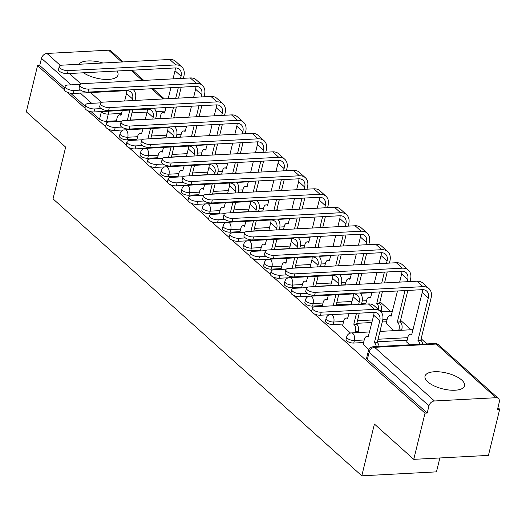 <?xml version="1.0" encoding="UTF-8"?>
<svg xmlns="http://www.w3.org/2000/svg" width="526" height="526" viewBox="0 0 526 526"><rect width="100%" height="100%" fill="white"/><g stroke="black" fill="none" stroke-linecap="round" stroke-linejoin="round"><path stroke-width="0.79" d="M346.062 339.441A5.214 2.091 13.7 0 0 346.779 340.907A5.214 2.091 13.7 0 0 353.774 343.051L354.392 340.493A5.214 2.091 -166.3 0 1 347.403 338.356A5.214 2.091 -166.3 0 1 346.687 336.89L346.062 339.441M325.462 320.965A5.214 2.091 13.7 0 0 326.179 322.431A5.214 2.091 13.7 0 0 333.168 324.568L333.793 322.017A5.214 2.091 -166.3 0 1 326.797 319.88A5.214 2.091 -166.3 0 1 326.087 318.414L325.462 320.965M304.863 302.489A5.214 2.091 13.7 0 0 305.573 303.956A5.214 2.091 13.7 0 0 312.569 306.093L313.194 303.541A5.214 2.091 -166.3 0 1 306.198 301.398A5.214 2.091 -166.3 0 1 305.481 299.932L304.863 302.489M284.257 284.007A5.214 2.091 13.7 0 0 284.974 285.473A5.214 2.091 13.7 0 0 291.969 287.617L292.594 285.059A5.214 2.091 -166.3 0 1 285.598 282.922A5.214 2.091 -166.3 0 1 284.882 281.456L284.257 284.007M263.657 265.531A5.214 2.091 13.7 0 0 264.374 266.998A5.214 2.091 13.7 0 0 271.37 269.134L271.988 266.583A5.214 2.091 -166.3 0 1 264.992 264.446A5.214 2.091 -166.3 0 1 264.282 262.98L263.657 265.531M243.058 247.056A5.214 2.091 13.7 0 0 243.768 248.522A5.214 2.091 13.7 0 0 250.764 250.659L251.389 248.101A5.214 2.091 -166.3 0 1 244.393 245.964A5.214 2.091 -166.3 0 1 243.676 244.498L243.058 247.056M222.452 228.573A5.214 2.091 13.7 0 0 223.169 230.04A5.214 2.091 13.7 0 0 230.164 232.176L230.789 229.625A5.214 2.091 -166.3 0 1 223.793 227.488A5.214 2.091 -166.3 0 1 223.077 226.022L222.452 228.573M201.852 210.098A5.214 2.091 13.7 0 0 202.569 211.564A5.214 2.091 13.7 0 0 209.565 213.701L210.183 211.15A5.214 2.091 -166.3 0 1 203.187 209.013A5.214 2.091 -166.3 0 1 202.477 207.546L201.852 210.098M181.253 191.622A5.214 2.091 13.7 0 0 181.963 193.088A5.214 2.091 13.7 0 0 188.959 195.225L189.584 192.667A5.214 2.091 -166.3 0 1 182.588 190.53A5.214 2.091 -166.3 0 1 181.878 189.064L181.253 191.622M160.654 173.139A5.214 2.091 13.7 0 0 161.364 174.606A5.214 2.091 13.7 0 0 168.359 176.743L168.984 174.191A5.214 2.091 -166.3 0 1 161.988 172.055A5.214 2.091 -166.3 0 1 161.272 170.588L160.654 173.139M140.047 154.664A5.214 2.091 13.7 0 0 140.764 156.13A5.214 2.091 13.7 0 0 147.76 158.267L148.378 155.716A5.214 2.091 -166.3 0 1 141.389 153.579A5.214 2.091 -166.3 0 1 140.672 152.113L140.047 154.664M119.448 136.188A5.214 2.091 13.7 0 0 120.165 137.654A5.214 2.091 13.7 0 0 127.16 139.791L127.779 137.233A5.214 2.091 -166.3 0 1 120.783 135.097A5.214 2.091 -166.3 0 1 120.073 133.63L119.448 136.188M102.951 63.002A20.343 8.166 13.7 0 0 78.966 64.271M461.762 380.088A20.343 8.166 13.7 0 0 440.367 371.935A20.343 8.166 13.7 0 0 425.015 376.169A20.343 8.166 13.7 0 0 427.796 381.883A20.343 8.166 13.7 0 0 449.191 390.036A20.343 8.166 13.7 0 0 464.543 385.808A20.343 8.166 13.7 0 0 461.762 380.088M314.476 314.002L425.028 413.16L413.765 459.349L488.437 455.398L499.7 409.208L497.938 407.624M426.902 343.912L421.148 338.757M411.122 329.756L400.549 320.275M390.522 311.28L379.95 301.799M369.916 292.804L369.535 292.463M360.323 284.198L359.343 283.323M349.317 274.322L348.935 273.98M339.724 265.722L338.744 264.841M328.717 255.846L328.336 255.505M319.124 247.24L318.145 246.365M308.118 237.371L307.73 237.022M298.518 228.764L297.545 227.889M287.512 218.888L287.13 218.546M277.919 210.288L276.939 209.407M266.912 200.413L266.531 200.071M257.319 191.806L256.34 190.931M246.313 181.937L245.925 181.588M236.72 173.33L235.74 172.449M225.707 163.454L225.325 163.113M216.114 154.854L215.134 153.973M205.107 144.979L204.726 144.637M195.514 136.372L194.535 135.498M184.508 126.503L184.126 126.155M174.915 117.896L173.935 117.015M439.854 457.968L436.468 471.861L361.796 475.813L53.034 198.881L65.651 147.122L26.3 111.821L37.563 65.632L64.409 89.716M83.483 72.779A20.343 8.166 13.7 0 0 104.45 79.38A20.343 8.166 13.7 0 0 118.021 74.994A20.343 8.166 13.7 0 0 116.851 71.01M67.256 92.267L85.015 108.192M87.855 110.743L105.614 126.674M108.461 129.225L126.214 145.15M129.061 147.701L146.82 163.625M149.66 166.177L167.419 182.108M170.26 184.659L188.019 200.584M190.866 203.135L208.625 219.059M211.465 221.61L229.224 237.542M232.065 240.093L249.824 256.017M252.671 258.568L270.423 274.493M273.27 277.044L291.029 292.975M293.87 295.527L311.629 311.451M413.765 459.349L374.413 424.055L361.796 475.813M499.7 409.208L497.524 409.32L499.279 402.127A5.214 3.827 131.9 0 0 498.405 398.471A5.214 3.827 131.9 0 0 496.057 397.715L434.443 400.976A5.214 3.827 131.9 0 0 428.96 405.848L369.134 352.19A5.214 2.091 -166.3 0 1 368.417 350.724L366.668 357.923A5.214 2.091 -166.3 0 0 367.378 359.389L369.134 352.19A5.214 3.827 131.9 0 1 374.617 347.318L434.443 400.976M425.028 413.16L427.204 413.041L428.96 405.848M159.917 118.488L155.643 118.712M145.314 119.257L130.211 120.059M116.377 120.789L106.554 121.309L108.31 114.116A5.214 2.091 -166.3 0 1 101.314 111.979L100.88 111.591M37.563 65.632L39.739 65.513L41.488 58.32A5.214 3.827 -48.1 0 1 46.978 53.448L108.586 50.187A5.214 3.827 -48.1 0 1 110.94 50.943L123.189 61.93M386.13 323.398L393.921 330.67M342.59 325.699L350.48 333.063M406.736 341.874L409.701 344.819M363.19 344.182L368.864 349.547M407.137 340.223L377.431 341.795M363.591 342.525L353.774 343.051M386.538 321.748L382.264 321.971M371.935 322.517L356.825 323.319M342.991 324.049L333.168 324.568M365.932 303.265L361.658 303.495M351.329 304.041L336.226 304.837M322.392 305.573L312.569 306.093M345.332 284.79L341.058 285.013M330.729 285.559L315.626 286.361M301.792 287.091L291.969 287.617M324.733 266.314L320.459 266.537M310.13 267.083L295.027 267.885M281.186 268.615L271.37 269.134M304.127 247.831L299.859 248.062M289.524 248.607L274.421 249.403M260.587 250.139L250.764 250.659M283.527 229.356L279.253 229.579M268.924 230.125L253.821 230.927M239.987 231.657L230.164 232.176M262.928 210.88L258.654 211.104M248.325 211.649L233.222 212.451M219.381 213.181L209.565 213.701M242.322 192.398L238.054 192.628M227.725 193.173L212.616 193.969M198.782 194.705L188.959 195.225M221.722 173.922L217.448 174.145M207.119 174.691L192.016 175.493M178.183 176.223L168.359 176.743M201.123 155.446L196.849 155.67M186.52 156.215L171.417 157.018M157.576 157.747L147.76 158.267M180.523 136.964L176.249 137.194M165.92 137.74L150.811 138.535M136.977 139.272L127.16 139.791M427.204 413.041L367.378 359.389M91.327 111.788L99.559 119.172A5.214 2.091 13.7 0 0 106.554 121.309M39.739 65.513L64.764 87.96M70.727 93.312L85.363 106.443M80.235 84.364L67.959 85.015A5.996 2.406 13.7 0 0 65.165 86.317A5.996 2.406 13.7 0 0 67.874 89.196A5.996 2.406 13.7 0 0 74.028 90.465L73.298 93.483A5.996 2.406 -166.3 0 1 67.137 92.214A5.996 2.406 -166.3 0 1 64.428 89.335L65.165 86.317M122.354 110.453L120.921 115.358A5.214 2.867 -93 0 0 119.514 114.793A5.214 2.867 -93 0 0 117.147 117.633L116.18 121.598M130.165 120.263L132.69 109.908M134.998 100.44L135.399 98.783A13.17 9.659 131.9 0 0 133.354 89.709M73.298 93.483L126.523 90.663A9.784 7.173 -48.1 0 1 130.935 92.083A9.784 7.173 -48.1 0 1 132.565 98.934L132.164 100.591M129.856 110.052L127.331 120.415M126.74 90.656A9.784 7.173 -48.1 0 1 126.496 93.483L124.662 100.985M80.55 90.117L74.028 90.465M183.37 78.315L183.922 76.053A13.17 9.659 131.9 0 0 181.72 66.828L175.645 61.384A13.17 9.659 131.9 0 0 169.707 59.464L62.048 65.165A5.996 2.406 13.7 0 0 59.26 66.467A5.996 2.406 13.7 0 0 61.969 69.347A5.996 2.406 13.7 0 0 68.124 70.615L67.387 73.633A5.996 2.406 -166.3 0 1 61.233 72.364A5.996 2.406 -166.3 0 1 58.524 69.485L59.26 66.467M166.045 107.547L164.46 113.057A5.214 2.867 -93 0 0 163.053 112.485A5.214 2.867 -93 0 0 160.686 115.326L159.871 118.692M67.387 73.633L175.046 67.933A9.784 7.173 -48.1 0 1 179.458 69.353A9.784 7.173 -48.1 0 1 181.089 76.204L180.536 78.459M178.38 87.323L175.704 98.283M173.547 107.146L170.871 118.107M175.257 67.926A9.784 7.173 -48.1 0 1 175.013 70.754L173.041 78.861M170.878 87.724L168.208 98.684M173.705 117.962L176.374 107.002M178.538 98.138L181.207 87.178M174.961 127.009L175.046 126.634M181.72 66.828A13.17 9.659 131.9 0 0 175.783 64.915L68.124 70.615M100.834 102.84L88.559 103.49A5.996 2.406 13.7 0 0 85.764 104.799A5.996 2.406 13.7 0 0 88.48 107.672A5.996 2.406 13.7 0 0 94.634 108.941L93.898 111.959A5.996 2.406 -166.3 0 1 87.743 110.69A5.996 2.406 -166.3 0 1 85.028 107.81L85.764 104.799M142.96 128.929L141.52 133.841A5.214 2.867 -93 0 0 140.113 133.269A5.214 2.867 -93 0 0 137.746 136.109L136.78 140.074M150.765 138.746L153.29 128.383M155.597 118.915L155.998 117.265A13.17 9.659 131.9 0 0 153.96 108.185M93.898 111.959L147.129 109.138A9.784 7.173 -48.1 0 1 151.534 110.565A9.784 7.173 -48.1 0 1 153.171 117.416L152.764 119.067M150.456 128.535L147.931 138.89M147.339 109.132A9.784 7.173 -48.1 0 1 147.096 111.966L145.268 119.468M101.15 108.599L94.634 108.941M121.434 121.322L109.158 121.973A5.996 2.406 13.7 0 0 106.37 123.275A5.996 2.406 13.7 0 0 109.079 126.148A5.996 2.406 13.7 0 0 115.233 127.417L114.497 130.435A5.996 2.406 -166.3 0 1 108.343 129.166A5.996 2.406 -166.3 0 1 105.634 126.293L106.37 123.275M163.56 147.405L162.12 152.316A5.214 2.867 -93 0 0 160.713 151.751A5.214 2.867 -93 0 0 158.352 154.591L157.386 158.556M171.364 157.221L173.889 146.859M176.197 137.398L176.598 135.741A13.17 9.659 131.9 0 0 174.56 126.661M114.497 130.435L167.728 127.621A9.784 7.173 -48.1 0 1 172.14 129.041A9.784 7.173 -48.1 0 1 173.771 135.892L173.37 137.549M171.062 147.01L168.537 157.373M167.939 127.608A9.784 7.173 -48.1 0 1 167.695 130.441L165.868 137.944M121.749 127.075L115.233 127.417M203.97 96.791L204.522 94.535A13.17 9.659 131.9 0 0 202.319 85.311L196.244 79.86A13.17 9.659 131.9 0 0 190.307 77.947L82.654 83.641A5.996 2.406 13.7 0 0 79.86 84.949A5.996 2.406 13.7 0 0 82.569 87.822A5.996 2.406 13.7 0 0 88.73 89.091L87.993 92.109A5.996 2.406 -166.3 0 1 81.832 90.84A5.996 2.406 -166.3 0 1 79.124 87.96L79.86 84.949M186.645 126.023L185.06 131.533A5.214 2.867 -93 0 0 183.653 130.967A5.214 2.867 -93 0 0 181.292 133.808L180.471 137.168M87.993 92.109L195.646 86.409A9.784 7.173 -48.1 0 1 200.058 87.835A9.784 7.173 -48.1 0 1 201.688 94.68L201.142 96.942M198.979 105.805L196.31 116.765M194.147 125.629L191.477 136.589M195.863 86.402A9.784 7.173 -48.1 0 1 195.613 89.236L193.64 97.336M191.477 106.199L188.808 117.16M194.304 136.438L196.98 125.477M199.137 116.614L201.813 105.654M195.56 145.485L195.652 145.117M202.319 85.311A13.17 9.659 131.9 0 0 196.382 83.391L88.73 89.091M224.569 115.266L225.121 113.011A13.17 9.659 131.9 0 0 222.925 103.786L216.85 98.336A13.17 9.659 131.9 0 0 210.913 96.422L103.254 102.123A5.996 2.406 13.7 0 0 100.459 103.425A5.996 2.406 13.7 0 0 103.175 106.298A5.996 2.406 13.7 0 0 109.329 107.567L108.593 110.585A5.996 2.406 -166.3 0 1 102.439 109.316A5.996 2.406 -166.3 0 1 99.723 106.443L100.459 103.425M207.251 144.499L205.666 150.009A5.214 2.867 -93 0 0 204.259 149.443A5.214 2.867 -93 0 0 201.892 152.284L201.07 155.65M108.593 110.585L216.252 104.891A9.784 7.173 -48.1 0 1 220.657 106.311A9.784 7.173 -48.1 0 1 222.294 113.162L221.742 115.418M219.579 124.281L216.909 135.241M214.746 144.104L212.077 155.065M216.462 104.878A9.784 7.173 -48.1 0 1 216.219 107.712L214.24 115.812M212.083 124.675L209.407 135.636M214.904 154.914L217.58 143.953M219.736 135.09L222.413 124.129M216.16 163.961L216.252 163.593M222.925 103.786A13.17 9.659 131.9 0 0 216.988 101.873L109.329 107.567M142.04 139.798L129.758 140.449A5.996 2.406 13.7 0 0 126.97 141.75A5.996 2.406 13.7 0 0 129.679 144.63A5.996 2.406 13.7 0 0 135.833 145.899L135.103 148.917A5.996 2.406 -166.3 0 1 128.942 147.648A5.996 2.406 -166.3 0 1 126.233 144.768L126.97 141.75M184.159 165.887L182.726 170.792A5.214 2.867 -93 0 0 181.319 170.227A5.214 2.867 -93 0 0 178.952 173.067L177.985 177.032M191.964 175.697L194.488 165.342M196.796 155.874L197.204 154.217A13.17 9.659 131.9 0 0 195.159 145.143M135.103 148.917L188.328 146.096A9.784 7.173 -48.1 0 1 192.74 147.517A9.784 7.173 -48.1 0 1 194.37 154.368L193.969 156.025M191.661 165.486L189.136 175.848M188.545 146.09A9.784 7.173 -48.1 0 1 188.295 148.924L186.467 156.419M142.355 145.551L135.833 145.899M162.639 158.273L150.364 158.924A5.996 2.406 13.7 0 0 147.569 160.233A5.996 2.406 13.7 0 0 150.278 163.106A5.996 2.406 13.7 0 0 156.439 164.375L155.703 167.393A5.996 2.406 -166.3 0 1 149.548 166.124A5.996 2.406 -166.3 0 1 146.833 163.244L147.569 160.233M204.765 184.363L203.325 189.275A5.214 2.867 -93 0 0 201.918 188.702A5.214 2.867 -93 0 0 199.551 191.543L198.585 195.508M212.57 194.179L215.095 183.817M217.402 174.356L217.803 172.699A13.17 9.659 131.9 0 0 215.765 163.619M155.703 167.393L208.934 164.572A9.784 7.173 -48.1 0 1 213.339 165.999A9.784 7.173 -48.1 0 1 214.976 172.85L214.569 174.5M212.261 183.969L209.736 194.324M209.144 164.566A9.784 7.173 -48.1 0 1 208.901 167.399L207.073 174.902M162.955 164.033L156.439 164.375M183.239 176.756L170.963 177.407A5.996 2.406 13.7 0 0 168.175 178.708A5.996 2.406 13.7 0 0 170.884 181.582A5.996 2.406 13.7 0 0 177.038 182.851L176.302 185.869A5.996 2.406 -166.3 0 1 170.148 184.6A5.996 2.406 -166.3 0 1 167.439 181.726L168.175 178.708M225.365 202.845L223.925 207.75A5.214 2.867 -93 0 0 222.518 207.185A5.214 2.867 -93 0 0 220.151 210.025L219.184 213.99M233.169 212.655L235.694 202.293M238.002 192.832L238.403 191.175A13.17 9.659 131.9 0 0 236.365 182.095M176.302 185.869L229.533 183.055A9.784 7.173 -48.1 0 1 233.945 184.475A9.784 7.173 -48.1 0 1 235.576 191.326L235.175 192.983M232.867 202.444L230.342 212.806M229.744 183.048A9.784 7.173 -48.1 0 1 229.5 185.875L227.673 193.377M183.554 182.509L177.038 182.851M245.175 133.749L245.721 131.487A13.17 9.659 131.9 0 0 243.525 122.262L237.45 116.818A13.17 9.659 131.9 0 0 231.512 114.898L123.853 120.599A5.996 2.406 13.7 0 0 121.065 121.9A5.996 2.406 13.7 0 0 123.774 124.78A5.996 2.406 13.7 0 0 129.929 126.049L129.192 129.067A5.996 2.406 -166.3 0 1 123.038 127.798A5.996 2.406 -166.3 0 1 120.329 124.918L121.065 121.9M227.85 162.981L226.265 168.491A5.214 2.867 -93 0 0 224.858 167.919A5.214 2.867 -93 0 0 222.491 170.759L221.676 174.126M129.192 129.067L236.851 123.367A9.784 7.173 -48.1 0 1 241.263 124.787A9.784 7.173 -48.1 0 1 242.894 131.638L242.341 133.893M240.185 142.756L237.509 153.717M235.352 162.58L232.676 173.547M237.062 123.36A9.784 7.173 -48.1 0 1 236.818 126.187L234.846 134.294M232.683 143.157L230.013 154.118M235.51 173.396L238.179 162.435M240.343 153.572L243.012 142.612M236.766 182.443L236.851 182.075M243.525 122.262A13.17 9.659 131.9 0 0 237.588 120.349L129.929 126.049M265.775 152.224L266.327 149.969A13.17 9.659 131.9 0 0 264.124 140.744L258.049 135.294A13.17 9.659 131.9 0 0 252.112 133.38L144.453 139.074A5.996 2.406 13.7 0 0 141.665 140.383A5.996 2.406 13.7 0 0 144.374 143.256A5.996 2.406 13.7 0 0 150.528 144.525L149.798 147.543A5.996 2.406 -166.3 0 1 143.637 146.274A5.996 2.406 -166.3 0 1 140.929 143.401L141.665 140.383M248.45 181.457L246.865 186.967A5.214 2.867 -93 0 0 245.458 186.401A5.214 2.867 -93 0 0 243.097 189.242L242.276 192.601M149.798 147.543L257.451 141.842A9.784 7.173 -48.1 0 1 261.863 143.269A9.784 7.173 -48.1 0 1 263.493 150.114L262.947 152.376M260.784 161.239L258.115 172.199M255.952 181.062L253.282 192.023M257.668 141.836A9.784 7.173 -48.1 0 1 257.418 144.67L255.445 152.77M253.282 161.633L250.613 172.594M256.109 191.872L258.779 180.911M260.942 172.048L263.611 161.088M257.365 200.919L257.457 200.551M264.124 140.744A13.17 9.659 131.9 0 0 258.187 138.825L150.528 144.525M286.374 170.7L286.926 168.445A13.17 9.659 131.9 0 0 284.73 159.22L278.655 153.77A13.17 9.659 131.9 0 0 272.718 151.856L165.059 157.557A5.996 2.406 13.7 0 0 162.264 158.859A5.996 2.406 13.7 0 0 164.973 161.738A5.996 2.406 13.7 0 0 171.134 163.001L170.398 166.019A5.996 2.406 -166.3 0 1 164.244 164.75A5.996 2.406 -166.3 0 1 161.528 161.876L162.264 158.859M269.056 199.933L267.471 205.442A5.214 2.867 -93 0 0 266.064 204.877A5.214 2.867 -93 0 0 263.697 207.717L262.875 211.084M170.398 166.019L278.057 160.325A9.784 7.173 -48.1 0 1 282.462 161.745A9.784 7.173 -48.1 0 1 284.099 168.596L283.547 170.851M281.384 179.714L278.714 190.675M276.551 199.538L273.882 210.499M278.267 160.312A9.784 7.173 -48.1 0 1 278.024 163.145L276.045 171.246M273.888 180.109L271.212 191.07M276.709 210.347L279.385 199.387M281.541 190.524L284.218 179.563M277.965 219.395L278.057 219.026M284.73 159.22A13.17 9.659 131.9 0 0 278.787 157.307L171.134 163.001M203.845 195.231L191.563 195.882A5.996 2.406 13.7 0 0 188.775 197.184A5.996 2.406 13.7 0 0 191.484 200.064A5.996 2.406 13.7 0 0 197.638 201.333L196.902 204.351A5.996 2.406 -166.3 0 1 190.747 203.082A5.996 2.406 -166.3 0 1 188.038 200.202L188.775 197.184M245.964 221.321L244.531 226.226A5.214 2.867 -93 0 0 243.124 225.661A5.214 2.867 -93 0 0 240.757 228.501L239.79 232.466M253.769 231.131L256.293 220.775M258.601 211.307L259.009 209.65A13.17 9.659 131.9 0 0 256.964 200.577M196.902 204.351L250.133 201.53A9.784 7.173 -48.1 0 1 254.545 202.951A9.784 7.173 -48.1 0 1 256.175 209.802L255.774 211.459M253.466 220.92L250.941 231.282M250.343 201.524A9.784 7.173 -48.1 0 1 250.1 204.358L248.272 211.853M204.16 200.985L197.638 201.333M306.98 189.182L307.526 186.921A13.17 9.659 131.9 0 0 305.33 177.696L299.255 172.252A13.17 9.659 131.9 0 0 293.317 170.332L185.658 176.032A5.996 2.406 13.7 0 0 182.87 177.334A5.996 2.406 13.7 0 0 185.579 180.214A5.996 2.406 13.7 0 0 191.734 181.483L190.997 184.501A5.996 2.406 -166.3 0 1 184.843 183.232A5.996 2.406 -166.3 0 1 182.134 180.352L182.87 177.334M289.655 218.415L288.07 223.925A5.214 2.867 -93 0 0 286.663 223.353A5.214 2.867 -93 0 0 284.296 226.193L283.475 229.56M190.997 184.501L298.656 178.801A9.784 7.173 -48.1 0 1 303.068 180.221A9.784 7.173 -48.1 0 1 304.699 187.072L304.146 189.327M301.99 198.19L299.314 209.151M297.157 218.014L294.481 228.981M298.867 178.794A9.784 7.173 -48.1 0 1 298.623 181.621L296.651 189.728M294.488 198.591L291.818 209.552M297.315 228.83L299.984 217.869M302.148 209.006L304.817 198.046M298.571 237.877L298.656 237.509M305.33 177.696A13.17 9.659 131.9 0 0 299.393 175.783L191.734 181.483M224.444 213.714L212.169 214.358A5.996 2.406 13.7 0 0 209.374 215.667A5.996 2.406 13.7 0 0 212.083 218.54A5.996 2.406 13.7 0 0 218.244 219.809L217.508 222.827A5.996 2.406 -166.3 0 1 211.347 221.558A5.996 2.406 -166.3 0 1 208.638 218.685L209.374 215.667M266.57 239.797L265.13 244.708A5.214 2.867 -93 0 0 263.723 244.136A5.214 2.867 -93 0 0 261.356 246.977L260.39 250.948M274.375 249.613L276.9 239.251M279.207 229.79L279.608 228.133A13.17 9.659 131.9 0 0 277.57 219.053M217.508 222.827L270.739 220.006A9.784 7.173 -48.1 0 1 275.144 221.433A9.784 7.173 -48.1 0 1 276.781 228.284L276.374 229.934M274.066 239.402L271.541 249.758M270.949 220A9.784 7.173 -48.1 0 1 270.706 222.833L268.871 230.335M224.76 219.467L218.244 219.809M327.58 207.658L328.132 205.403A13.17 9.659 131.9 0 0 325.929 196.178L319.854 190.728A13.17 9.659 131.9 0 0 313.917 188.814L206.258 194.508A5.996 2.406 13.7 0 0 203.47 195.817A5.996 2.406 13.7 0 0 206.179 198.69A5.996 2.406 13.7 0 0 212.333 199.959L211.597 202.977A5.996 2.406 -166.3 0 1 205.442 201.708A5.996 2.406 -166.3 0 1 202.734 198.835L203.47 195.817M310.255 236.891L308.67 242.401A5.214 2.867 -93 0 0 307.263 241.835A5.214 2.867 -93 0 0 304.896 244.675L304.081 248.035M211.597 202.977L319.256 197.276A9.784 7.173 -48.1 0 1 323.668 198.703A9.784 7.173 -48.1 0 1 325.298 205.548L324.752 207.809M322.589 216.673L319.92 227.633M317.757 236.496L315.087 247.457M319.466 197.27A9.784 7.173 -48.1 0 1 319.223 200.104L317.25 208.204M315.087 217.067L312.418 228.028M317.914 247.305L320.584 236.345M322.747 227.482L325.416 216.521M319.17 256.353L319.256 255.984M325.929 196.178A13.17 9.659 131.9 0 0 319.992 194.258L212.333 199.959M245.044 232.19L232.768 232.84A5.996 2.406 13.7 0 0 229.974 234.142A5.996 2.406 13.7 0 0 232.689 237.022A5.996 2.406 13.7 0 0 238.843 238.285L238.107 241.302A5.996 2.406 -166.3 0 1 231.953 240.034A5.996 2.406 -166.3 0 1 229.244 237.16L229.974 234.142M287.17 258.279L285.73 263.184A5.214 2.867 -93 0 0 284.323 262.619A5.214 2.867 -93 0 0 281.956 265.459L280.989 269.424M294.974 268.089L297.499 257.727M299.807 248.265L300.208 246.609A13.17 9.659 131.9 0 0 298.17 237.528M238.107 241.302L291.338 238.488A9.784 7.173 -48.1 0 1 295.743 239.909A9.784 7.173 -48.1 0 1 297.381 246.76L296.973 248.417M294.672 257.878L292.14 268.24M291.549 238.482A9.784 7.173 -48.1 0 1 291.305 241.309L289.478 248.811M245.359 237.943L238.843 238.285M348.179 226.134L348.731 223.879A13.17 9.659 131.9 0 0 346.529 214.654L340.46 209.203A13.17 9.659 131.9 0 0 334.516 207.29L226.864 212.991A5.996 2.406 13.7 0 0 224.069 214.292A5.996 2.406 13.7 0 0 226.778 217.172A5.996 2.406 13.7 0 0 232.939 218.435L232.203 221.453A5.996 2.406 -166.3 0 1 226.042 220.184A5.996 2.406 -166.3 0 1 223.333 217.31L224.069 214.292M330.861 255.366L329.276 260.876A5.214 2.867 -93 0 0 327.869 260.311A5.214 2.867 -93 0 0 325.502 263.151L324.68 266.518M232.203 221.453L339.862 215.759A9.784 7.173 -48.1 0 1 344.267 217.179A9.784 7.173 -48.1 0 1 345.898 224.03L345.352 226.285M343.189 235.148L340.519 246.109M338.356 254.972L335.687 265.932M340.072 215.745A9.784 7.173 -48.1 0 1 339.829 218.579L337.85 226.68M335.693 235.543L333.017 246.51M338.514 265.781L341.19 254.821M343.346 245.958L346.023 234.997M339.77 274.828L339.862 274.46M346.529 214.654A13.17 9.659 131.9 0 0 340.592 212.741L232.939 218.435M265.65 250.665L253.368 251.316A5.996 2.406 13.7 0 0 250.58 252.618A5.996 2.406 13.7 0 0 253.289 255.498A5.996 2.406 13.7 0 0 259.443 256.767L258.707 259.785A5.996 2.406 -166.3 0 1 252.552 258.516A5.996 2.406 -166.3 0 1 249.843 255.636L250.58 252.618M307.769 276.755L306.336 281.66A5.214 2.867 -93 0 0 304.922 281.094A5.214 2.867 -93 0 0 302.562 283.935L301.595 287.9M315.574 286.565L318.099 276.209M320.406 266.741L320.814 265.084A13.17 9.659 131.9 0 0 318.769 256.011M258.707 259.785L311.938 256.964A9.784 7.173 -48.1 0 1 316.35 258.384A9.784 7.173 -48.1 0 1 317.98 265.236L317.579 266.892M315.271 276.36L312.746 286.716M312.148 256.958A9.784 7.173 -48.1 0 1 311.905 259.791L310.077 267.287M265.959 256.418L259.443 256.767M368.785 244.616L369.331 242.355A13.17 9.659 131.9 0 0 367.135 233.13L361.06 227.686A13.17 9.659 131.9 0 0 355.122 225.766L247.463 231.466A5.996 2.406 13.7 0 0 244.669 232.768A5.996 2.406 13.7 0 0 247.384 235.648A5.996 2.406 13.7 0 0 253.539 236.917L252.802 239.935A5.996 2.406 -166.3 0 1 246.648 238.666A5.996 2.406 -166.3 0 1 243.939 235.786L244.669 232.768M351.46 273.849L349.875 279.359A5.214 2.867 -93 0 0 348.468 278.787A5.214 2.867 -93 0 0 346.101 281.627L345.28 284.993M252.802 239.935L360.461 234.234A9.784 7.173 -48.1 0 1 364.866 235.655A9.784 7.173 -48.1 0 1 366.504 242.506L365.951 244.761M363.788 253.624L361.119 264.585M358.956 273.448L356.286 284.415M360.672 234.228A9.784 7.173 -48.1 0 1 360.428 237.055L358.449 245.162M356.293 254.025L353.617 264.986M359.12 284.264L361.789 273.303M363.953 264.44L366.622 253.479M360.369 293.311L360.461 292.943M367.135 233.13A13.17 9.659 131.9 0 0 361.198 231.216L253.539 236.917M286.249 269.148L273.974 269.792A5.996 2.406 13.7 0 0 271.179 271.1A5.996 2.406 13.7 0 0 273.888 273.974A5.996 2.406 13.7 0 0 280.042 275.243L279.313 278.261A5.996 2.406 -166.3 0 1 273.152 276.992A5.996 2.406 -166.3 0 1 270.443 274.118L271.179 271.1M328.369 295.231L326.935 300.142A5.214 2.867 -93 0 0 325.528 299.57A5.214 2.867 -93 0 0 323.161 302.411L322.195 306.382M333.241 305.797L336.035 305.619L338.705 294.685M341.006 285.224L341.413 283.567A13.17 9.659 131.9 0 0 339.369 274.487M279.313 278.261L332.537 275.44A9.784 7.173 -48.1 0 1 336.949 276.867A9.784 7.173 -48.1 0 1 338.58 283.718L338.179 285.368M335.871 294.836L333.208 305.764M332.754 275.433A9.784 7.173 -48.1 0 1 332.504 278.267L330.676 285.769M286.565 274.901L280.042 275.243M389.385 263.092L389.937 260.837A13.17 9.659 131.9 0 0 387.734 251.612L381.659 246.161A13.17 9.659 131.9 0 0 375.722 244.248L268.063 249.942A5.996 2.406 13.7 0 0 265.275 251.25A5.996 2.406 13.7 0 0 267.984 254.124A5.996 2.406 13.7 0 0 274.138 255.393L273.402 258.411A5.996 2.406 -166.3 0 1 267.247 257.142A5.996 2.406 -166.3 0 1 264.539 254.268L265.275 251.25M372.06 292.325L370.475 297.834A5.214 2.867 -93 0 0 369.068 297.269A5.214 2.867 -93 0 0 366.701 300.109L365.734 304.074M378.628 309.696A5.214 2.867 -93 0 0 376.945 303.64L379.581 303.311L382.389 291.779M273.402 258.411L381.061 252.71A9.784 7.173 -48.1 0 1 385.473 254.137A9.784 7.173 -48.1 0 1 387.103 260.981L386.551 263.243M384.394 272.106L381.718 283.067M379.562 291.93L376.748 303.463M381.271 252.704A9.784 7.173 -48.1 0 1 381.028 255.537L379.055 263.638M376.892 272.501L374.223 283.461M384.552 282.916L387.221 271.955M379.581 303.311L379.779 303.489A5.214 2.867 87 0 1 381.284 310.498L379.627 310.59M380.975 311.786L381.284 310.498M387.734 251.612A13.17 9.659 131.9 0 0 381.797 249.692L274.138 255.393M306.849 287.623L294.573 288.274A5.996 2.406 13.7 0 0 291.779 289.576A5.996 2.406 13.7 0 0 294.494 292.456A5.996 2.406 13.7 0 0 300.648 293.718L299.912 296.736A5.996 2.406 -166.3 0 1 293.758 295.467A5.996 2.406 -166.3 0 1 291.042 292.594L291.779 289.576M348.975 313.713L347.535 318.618A5.214 2.867 -93 0 0 346.128 318.052A5.214 2.867 -93 0 0 343.761 320.893L342.531 325.936M355.201 332.721L355.517 331.433A5.214 2.867 -93 0 0 354.005 324.424L356.641 324.095L359.304 313.161M361.461 304.298L362.013 302.042A13.17 9.659 131.9 0 0 359.975 292.962M356.641 324.095L356.838 324.272A5.214 2.867 87 0 1 358.344 331.281L358.035 332.57M299.912 296.736L353.143 293.922A9.784 7.173 -48.1 0 1 357.548 295.342A9.784 7.173 -48.1 0 1 359.186 302.194L358.633 304.449M356.47 313.312L353.807 324.246M353.354 293.916A9.784 7.173 -48.1 0 1 353.11 296.743L351.131 304.85M307.164 293.376L300.648 293.718M409.984 281.568L410.536 279.313A13.17 9.659 131.9 0 0 408.334 270.088L402.258 264.637A13.17 9.659 131.9 0 0 396.321 262.724L288.669 268.424A5.996 2.406 13.7 0 0 285.874 269.726A5.996 2.406 13.7 0 0 288.583 272.606A5.996 2.406 13.7 0 0 294.738 273.868L294.008 276.886A5.996 2.406 -166.3 0 1 287.847 275.617A5.996 2.406 -166.3 0 1 285.138 272.744L285.874 269.726M397.492 290.977L391.074 316.31A5.214 2.867 -93 0 0 389.667 315.745A5.214 2.867 -93 0 0 387.307 318.585L386.077 323.628M398.747 330.413L399.056 329.131A5.214 2.867 -93 0 0 397.551 322.116L400.181 321.787L407.828 290.431M294.008 276.886L401.66 271.192A9.784 7.173 -48.1 0 1 406.072 272.613A9.784 7.173 -48.1 0 1 407.703 279.464L407.157 281.719M404.994 290.582L397.354 321.938M401.877 271.179A9.784 7.173 -48.1 0 1 401.627 274.013L399.655 282.114M400.181 321.787L400.378 321.965A5.214 2.867 87 0 1 401.89 328.98L399.056 329.131M401.575 330.262L401.89 328.98M408.334 270.088A13.17 9.659 131.9 0 0 402.397 268.175L294.738 273.868M376.261 346.588A5.214 2.867 -93 0 0 374.611 342.899L377.241 342.571L382.612 320.518A13.17 9.659 131.9 0 0 380.416 311.3L374.341 305.849A13.17 9.659 131.9 0 0 368.404 303.936L315.173 306.75A5.996 2.406 13.7 0 0 312.385 308.052A5.996 2.406 13.7 0 0 315.094 310.932A5.996 2.406 13.7 0 0 321.248 312.201L320.512 315.219A5.996 2.406 -166.3 0 1 314.357 313.95A5.996 2.406 -166.3 0 1 311.648 311.07L312.385 308.052M373.953 312.391A9.784 7.173 -48.1 0 1 373.71 315.225L368.134 337.094A5.214 2.867 -93 0 0 366.727 336.528A5.214 2.867 -93 0 0 364.367 339.369L363.137 344.412M377.241 342.571L377.438 342.748A5.214 2.867 87 0 1 379.088 346.443M320.512 315.219L373.743 312.398A9.784 7.173 -48.1 0 1 378.155 313.825A9.784 7.173 -48.1 0 1 379.785 320.669L374.407 342.722M380.416 311.3A13.17 9.659 131.9 0 0 374.479 309.38L321.248 312.201M419.801 344.287A5.214 2.867 -93 0 0 418.15 340.598L420.78 340.269L431.136 297.788A13.17 9.659 131.9 0 0 428.94 288.564L422.865 283.12A13.17 9.659 131.9 0 0 416.927 281.2L309.268 286.9A5.996 2.406 13.7 0 0 306.474 288.202A5.996 2.406 13.7 0 0 309.189 291.082A5.996 2.406 13.7 0 0 315.344 292.351L314.607 295.369A5.996 2.406 -166.3 0 1 308.453 294.1A5.996 2.406 -166.3 0 1 305.738 291.22L306.474 288.202M422.477 289.662A9.784 7.173 -48.1 0 1 422.233 292.489L411.68 334.792A5.214 2.867 -93 0 0 410.273 334.22A5.214 2.867 -93 0 0 407.906 337.067L406.677 342.11M314.607 295.369L422.266 289.668A9.784 7.173 -48.1 0 1 426.671 291.088A9.784 7.173 -48.1 0 1 428.309 297.94L417.953 340.414M420.78 340.269L420.978 340.447A5.214 2.867 87 0 1 422.634 344.135M428.94 288.564A13.17 9.659 131.9 0 0 423.003 286.65L315.344 292.351M496.057 397.715L436.232 344.057L374.617 347.318A5.214 2.867 -93 0 0 373.21 346.752A5.214 5.214 0 0 0 368.417 350.724M165.177 111.104L155.992 111.591M147.07 112.064L131.967 112.866M121.637 113.412L108.31 114.116A5.214 2.867 87 0 0 108.501 111.183M162.968 98.96L151.573 88.743M142.368 80.485L130.974 70.267M121.762 62.002L108.586 50.187M46.978 53.448L60.378 65.467M69.366 73.528L80.978 83.95M90.59 92.563L101.584 102.425M407.755 337.672L378.049 339.244M364.216 339.974L354.392 340.493A5.214 2.867 -93 0 0 352.887 333.484A5.214 2.867 87 0 0 351.48 332.919A5.214 5.214 0 0 0 346.687 336.89M387.156 319.19L382.836 319.42M372.553 319.966L357.45 320.761M343.616 321.498L333.793 322.017A5.214 2.867 -93 0 0 332.287 315.008A5.214 2.867 87 0 0 331.728 314.62M366.556 300.714L362.236 300.944M351.953 301.483L336.85 302.286M323.017 303.015L313.194 303.541A5.214 2.867 -93 0 0 311.681 296.526A5.214 2.867 87 0 0 311.129 296.145M345.957 282.238L341.63 282.462M331.354 283.008L316.244 283.81M302.411 284.54L292.594 285.059A5.214 2.867 -93 0 0 291.082 278.05A5.214 2.867 87 0 0 290.523 277.669M325.351 263.756L321.031 263.986M310.748 264.532L295.645 265.328M281.811 266.064L271.988 266.583A5.214 2.867 -93 0 0 270.482 259.568A5.214 2.867 87 0 0 269.923 259.186M304.751 245.28L300.431 245.51M290.148 246.05L275.045 246.852M261.212 247.582L251.389 248.101A5.214 2.867 -93 0 0 249.876 241.092A5.214 2.867 87 0 0 249.324 240.711M284.152 226.805L279.825 227.028M269.549 227.574L254.446 228.376M240.606 229.106L230.789 229.625A5.214 2.867 -93 0 0 229.277 222.616A5.214 2.867 87 0 0 228.725 222.235M263.546 208.322L259.226 208.552M248.943 209.098L233.84 209.894M220.006 210.63L210.183 211.15A5.214 2.867 -93 0 0 208.677 204.134A5.214 2.867 87 0 0 208.118 203.753M242.946 189.847L238.626 190.077M228.343 190.616L213.24 191.418M199.407 192.148L189.584 192.667A5.214 2.867 -93 0 0 188.071 185.658A5.214 2.867 87 0 0 187.519 185.277M222.347 171.371L218.027 171.594M207.744 172.14L192.641 172.942M178.801 173.672L168.984 174.191A5.214 2.867 -93 0 0 167.472 167.183A5.214 2.867 87 0 0 166.92 166.801M201.747 152.888L197.421 153.119M187.144 153.664L172.035 154.46M158.201 155.196L148.378 155.716A5.214 2.867 -93 0 0 146.872 148.7A5.214 2.867 87 0 0 146.313 148.319M181.141 134.413L176.821 134.643M166.538 135.182L151.435 135.984M137.602 136.714L127.779 137.233A5.214 2.867 -93 0 0 126.273 130.224A5.214 2.867 87 0 0 125.714 129.843M99.559 119.172L101.314 111.979A5.214 3.827 131.9 0 1 101.433 111.558M91.669 103.326L80.281 93.109M71.069 84.85L41.488 58.32M434.824 343.491A5.214 2.867 -93 0 1 436.232 344.057A5.214 3.827 -48.1 0 1 438.585 344.819A5.214 5.214 0 0 0 434.824 343.491L373.21 346.752M126.496 93.483L132.565 98.934M181.089 76.204L175.013 70.754M175.783 64.915L169.707 59.464M147.096 111.966L153.171 117.416M167.695 130.441L173.771 135.892M201.688 94.68L195.613 89.236M196.382 83.391L190.307 77.947M222.294 113.162L216.219 107.712M216.988 101.873L210.913 96.422M188.295 148.924L194.37 154.368M208.901 167.399L214.976 172.85M229.5 185.875L235.576 191.326M242.894 131.638L236.818 126.187M237.588 120.349L231.512 114.898M263.493 150.114L257.418 144.67M258.187 138.825L252.112 133.38M284.099 168.596L278.024 163.145M278.787 157.307L272.718 151.856M250.1 204.358L256.175 209.802M304.699 187.072L298.623 181.621M299.393 175.783L293.317 170.332M270.706 222.833L276.781 228.284M325.298 205.548L319.223 200.104M319.992 194.258L313.917 188.814M291.305 241.309L297.381 246.76M345.898 224.03L339.829 218.579M340.592 212.741L334.516 207.29M311.905 259.791L317.98 265.236M366.504 242.506L360.428 237.055M361.198 231.216L355.122 225.766M332.504 278.267L338.58 283.718M387.103 260.981L381.028 255.537M379.779 303.489L376.945 303.64M381.797 249.692L375.722 244.248M353.11 296.743L359.186 302.194M355.517 331.433L358.344 331.281M354.005 324.424L356.838 324.272M407.703 279.464L401.627 274.013M400.378 321.965L397.551 322.116M402.397 268.175L396.321 262.724M373.71 315.225L379.785 320.669M374.611 342.899L377.438 342.748M368.404 303.936L374.479 309.38M428.309 297.94L422.233 292.489M420.978 340.447L418.15 340.598M423.003 286.65L416.927 281.2M123.347 129.968A5.214 5.214 0 0 0 120.073 133.63M174.902 127.009L186.474 126.398M143.946 148.444A5.214 5.214 0 0 0 140.672 152.113M195.501 145.485L207.073 144.874M164.546 166.926A5.214 5.214 0 0 0 161.272 170.588M216.101 163.967L227.679 163.356M185.152 185.402A5.214 5.214 0 0 0 181.878 189.064M236.707 182.443L248.279 181.832M205.751 203.878A5.214 5.214 0 0 0 202.477 207.546M257.306 200.919L268.878 200.307M226.351 222.36A5.214 5.214 0 0 0 223.077 226.022M277.906 219.401L289.484 218.79M246.957 240.836A5.214 5.214 0 0 0 243.676 244.498M298.505 237.877L310.084 237.265M267.556 259.311A5.214 5.214 0 0 0 264.282 262.98M319.111 256.353L330.683 255.741M288.156 277.794A5.214 5.214 0 0 0 284.882 281.456M339.711 274.835L351.289 274.224M308.755 296.269A5.214 5.214 0 0 0 305.481 299.932M360.31 293.311L371.889 292.699M329.361 314.745A5.214 5.214 0 0 0 326.087 318.414M380.916 311.786L392.488 311.175M351.48 332.919L369.633 331.952M379.963 331.406L413.088 329.657M498.405 398.471L438.585 344.819M164.388 98.888L153 88.67M143.789 80.406L132.394 70.188M119.514 114.793L121.322 114.694M164.862 112.393L163.053 112.485M140.113 133.269L141.921 133.177M160.713 151.751L162.527 151.652M185.468 130.869L183.653 130.967M206.067 149.351L204.259 149.443M181.319 170.227L183.127 170.128M201.918 188.702L203.726 188.61M222.518 207.185L224.332 207.086M226.667 167.827L224.858 167.919M247.273 186.303L245.458 186.401M267.872 204.785L266.064 204.877M243.124 225.661L244.932 225.562M288.472 223.261L286.663 223.353M263.723 244.136L265.531 244.044M309.078 241.736L307.263 241.835M284.323 262.619L286.137 262.52M329.677 260.219L327.869 260.311M304.922 281.094L306.737 280.996M350.277 278.695L348.468 278.787M325.528 299.57L327.336 299.478M370.876 297.17L369.068 297.269M346.128 318.052L347.936 317.954M391.482 315.653L389.667 315.745M366.727 336.528L368.542 336.43M412.082 334.128L410.273 334.22"/></g></svg>
